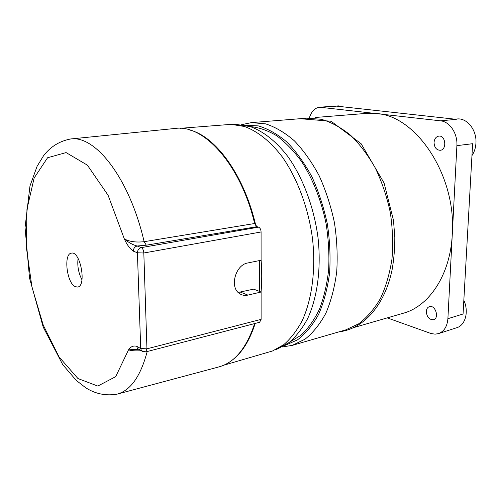 <?xml version="1.0" encoding="UTF-8"?>
<svg xmlns="http://www.w3.org/2000/svg" width="501" height="501" viewBox="0 0 501 501"><rect width="100%" height="100%" fill="white"/><g stroke="black" fill="none" stroke-linecap="round" stroke-linejoin="round"><path stroke-width="0.75" d="M282.013 346.98L292.227 345.389L345.54 329.959L358.741 323.778C367.014 317.496 374.247 309.067 380.447 298.483C385.876 286.785 389.722 273.615 391.982 258.961C393.216 243.749 392.646 228.199 390.266 212.324C386.866 196.63 381.894 181.888 375.349 168.098C368.047 155.204 359.793 144.244 350.568 135.232C341.024 127.53 331.274 122.213 321.316 119.276L306.781 118.173L251.458 122.613L241.363 124.736M315.473 117.472L366.632 113.37L376.602 113.545C416.256 115.737 456.517 175.613 452.29 234.218C450.424 274.824 429.088 306.349 403.217 313.263L353.9 327.541M426.307 311.465C426.501 308.91 427.535 307.301 429.401 306.643C435.319 304.545 439.671 318.179 433.547 319.694C429.282 319.845 426.865 317.102 426.307 311.465M434.054 142.459C434.417 138.815 435.995 136.698 438.788 136.115C445.652 134.988 447.174 149.799 440.254 150.294C436.396 150.093 434.329 147.482 434.054 142.459M343.191 106.857L338.438 105.88L319.732 107.208L440.517 120.829C449.735 121.574 457.739 133.504 456.893 145.647L447.894 318.692C447.224 326.527 444.086 331.499 438.475 333.61L435.131 334.154L431.048 333.534L387.273 317.878M471.961 155.611C474.303 152.097 475.624 147.995 475.931 143.299C476.971 130.078 467.026 117.622 456.912 118.994L454.952 119.182M438.475 333.61L456.749 327.723C465.398 325.312 469.086 311.503 463.832 300.324M440.517 120.829L456.317 119.332L336.753 106.143L321.291 107.239M447.894 318.692L463.062 314.002L472.625 143.706L456.893 145.647M244.269 125.144L258.322 125.895C268.035 128.763 277.623 134.205 287.092 142.221C296.279 151.665 304.564 163.22 311.96 176.891C318.623 191.526 323.746 207.182 327.322 223.853C329.877 240.718 330.629 257.17 329.577 273.22C327.504 288.62 323.84 302.36 318.592 314.44C312.574 325.293 305.535 333.772 297.469 339.891L284.593 345.571M292.227 345.389L305.034 339.196C313.037 332.789 320.001 324.084 325.938 313.087C331.105 300.894 334.699 287.104 336.722 271.711C337.737 255.704 336.966 239.315 334.411 222.538C330.854 205.949 325.769 190.342 319.156 175.732C311.816 162.061 303.568 150.438 294.419 140.869C284.975 132.684 275.375 127.016 265.624 123.86L251.458 122.613M250.018 126.534C258.823 127.36 267.728 130.442 276.727 135.777C285.614 142.409 293.981 151.108 301.821 161.867C312.981 179.283 321.479 200.87 326.164 224.066C328.556 239.666 329.382 254.953 328.637 269.92C326.996 284.368 323.94 297.456 319.469 309.173C314.296 319.87 308.14 328.562 301.007 335.25L289.478 342.239M309.537 117.347C311.622 111.184 315.023 107.809 319.732 107.208M180.347 128.319L231.067 124.361L244.413 126.471C257.439 131.162 270.477 141.439 282.144 156.725C297.306 178.212 308.453 208.028 312.536 238.958C315.906 269.876 311.96 299.398 302.203 320.665C296.899 330.585 290.743 338.588 283.748 344.675L272.544 350.969L223.684 365.229M274.917 349.999L278.005 348.734L289.19 342.459C296.172 336.415 302.316 328.474 307.627 318.642C317.371 297.575 321.341 268.373 318.029 237.806C314.008 207.232 302.942 177.774 287.868 156.537C276.258 141.42 263.275 131.256 250.287 126.615L236.967 124.524L233.679 124.43M238.182 292.446L253.644 289.146L261.109 292.02L247.914 295.102C244.682 295.809 241.789 295.233 239.234 293.361C229.402 286.86 235.627 264.71 247.782 262.969L261.096 260.238L261.084 231.969C260.927 229.452 260.075 227.842 258.535 227.141L141.32 247.607L137.205 246.004C134.763 246.699 133.466 248.415 133.316 251.151L137.412 252.792C137.568 250.037 138.871 248.308 141.32 247.607C142.754 248.427 143.587 250.224 143.818 252.999L261.084 231.969M261.109 292.02L261.115 319.375L146.95 348.821L143.818 252.999L137.412 252.792L140.712 348.558L146.95 348.821L145.71 351.927L141.47 350.756L140.712 348.558L136.698 346.304L137.468 348.508L139.41 349.592M145.71 351.927L259.637 322.281L261.115 319.375M254.633 223.515L144.144 241.689C135.99 242.584 129.383 241.657 124.329 238.914C128.663 242.616 132.953 244.983 137.205 246.004L146.298 245.189L256.963 226.684L254.633 223.515C240.662 164.422 203.775 124.242 175.413 128.425L174.937 128.475M218.549 367.001L219.05 366.87C234.675 362.492 246.536 348.063 254.64 323.583M256.963 226.684L258.535 227.141M136.698 346.304C133.423 345.44 130.705 346.617 128.532 349.836L138.796 349.247M75.219 286.641L77.611 287.054C86.886 286.209 80.379 250.65 71.405 253.143C63.339 253.731 66.727 283.065 75.219 286.641M133.316 251.151C129.903 248.765 126.91 244.682 124.329 238.914L108.097 195.284L87.374 165.142L66.082 152.586L47.582 157.746L34.156 177.961L26.954 209.18L26.302 246.974L31.945 286.992L43.211 325.03L59.068 356.931L77.968 378.549L97.776 386.058L115.687 376.658L128.532 349.836C131.475 350.819 135.752 351.101 141.363 350.694M78.068 258.403C77.185 265.931 78.488 273.051 81.976 279.777M255.886 225.976C244.876 177.373 217.71 138.921 192.403 130.799L189.221 129.815M231.456 360.682C241.645 353.38 249.554 340.962 255.191 323.439M261.071 292.008C261.935 281.668 261.942 270.916 261.096 259.762M259.7 260.526L259.662 291.463M247.914 295.102L240.499 292.158M143.042 351.783L137.456 348.489M70.065 139.04L70.616 138.984C95.365 135.032 129.508 178.281 144.144 241.689L146.298 245.189M116.695 394.249L117.309 394.093C130.686 390.348 140.649 376.163 147.2 351.539M339.127 331.812C363.331 329.044 384.774 305.547 392.114 269.676C393.93 259.286 394.832 248.483 394.813 237.261L393.479 220.277L384.079 183.009L361.121 143.718L331.061 121.248L300.149 118.706M282.126 346.924L282.739 346.955M241.482 124.749L242.027 124.517M137.975 349.235L137.468 348.502M137.944 349.228L138.332 349.235M175.413 128.425L70.616 138.984C59.406 141.119 50.344 146.768 43.43 155.936L37.068 166.363L29.966 186.028L25.05 227.548L29.528 278.068L43.192 327.072L62.725 364.64L76.315 380.453L85.79 387.824C95.578 393.993 106.08 396.084 117.309 394.093L219.05 366.87"/></g></svg>
